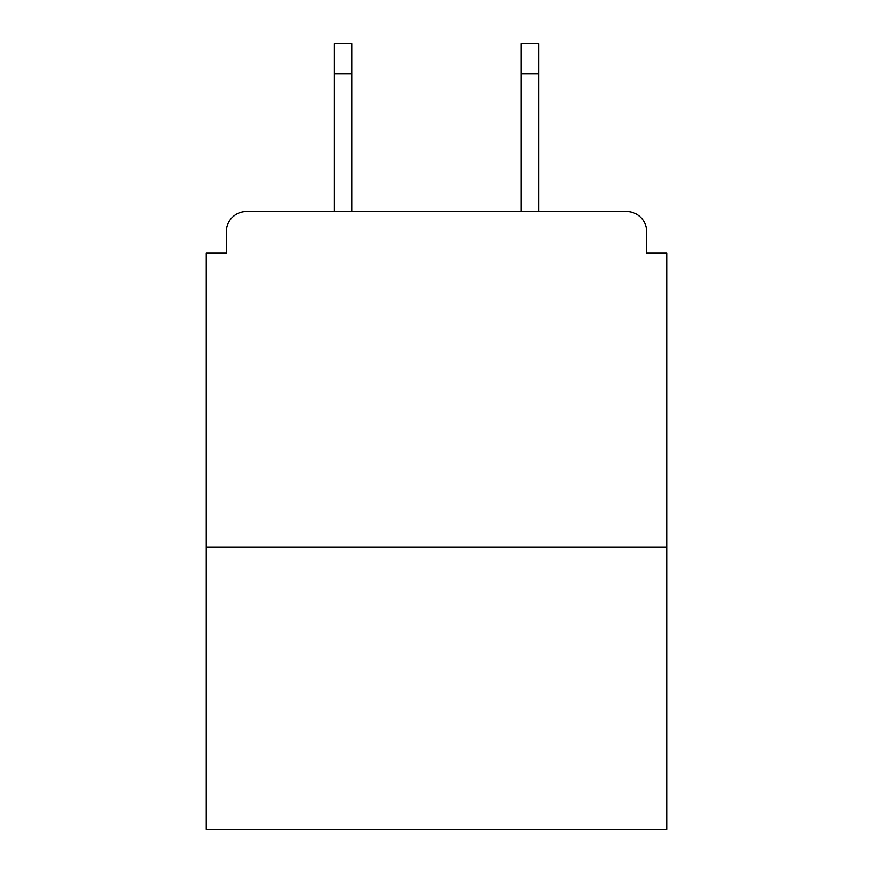 <?xml version="1.0" encoding="UTF-8"?>
<svg xmlns="http://www.w3.org/2000/svg" width="873" height="873" viewBox="0 0 873 873"><rect width="100%" height="100%" fill="white"/><g stroke="black" fill="none" stroke-linecap="round" stroke-linejoin="round"><path stroke-width="1.31" d="M646.697 253.17L646.697 231.683L646.697 253.17L666.841 253.17L666.841 829.35L206.159 829.35L206.159 253.17L226.303 253.17L226.303 231.683L226.303 253.17M666.841 547.306L206.159 547.306M646.697 231.683A20.144 20.144 0 0 0 626.541 211.539L246.459 211.539A20.144 20.144 0 0 0 226.303 231.683M626.541 211.539L538.576 211.539L538.576 73.867L521.116 73.867L521.116 43.65L538.576 43.65L538.576 73.867M334.424 73.867L334.424 43.65L351.884 43.65L351.884 73.867L334.424 73.867L334.424 211.539L246.459 211.539M351.884 73.867L351.884 211.539M521.116 211.539L521.116 73.867"/></g></svg>
